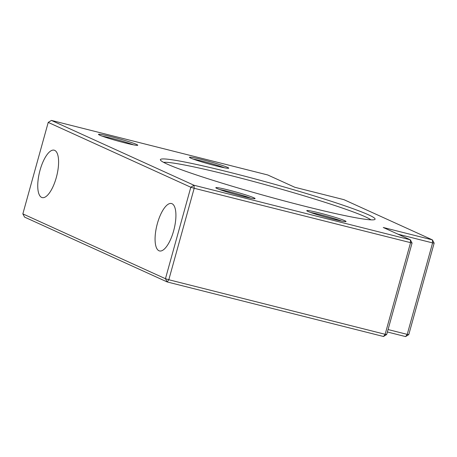 <?xml version="1.0" encoding="UTF-8"?>
<svg xmlns="http://www.w3.org/2000/svg" width="457" height="457" viewBox="0 0 457 457"><rect width="100%" height="100%" fill="white"/><g stroke="black" fill="none" stroke-linecap="round" stroke-linejoin="round"><path stroke-width="0.69" d="M304.739 206.227A111.405 6.781 -164.5 0 1 160.476 160.087A111.405 6.781 -164.5 0 1 230.734 172.58A111.405 6.781 -164.5 0 1 374.78 219.52A111.405 6.781 -164.5 0 1 304.739 206.227M370.918 219.851A108.686 6.615 15.5 0 0 230.911 175.602A108.686 6.615 15.5 0 0 163.612 162.361M215.841 165.811A20.376 1.24 -164.5 0 1 189.455 157.368A20.376 1.24 -164.5 0 1 202.302 159.653A20.376 1.24 -164.5 0 1 228.654 168.245A20.376 1.24 -164.5 0 1 215.841 165.811M224.496 167.788A19.023 1.16 15.5 0 0 202.394 161.167A19.023 1.16 15.5 0 0 193.248 159.122M333.17 219.154A20.376 1.24 -164.5 0 1 306.778 210.717A20.376 1.24 -164.5 0 1 319.632 213.002A20.376 1.24 -164.5 0 1 345.983 221.588A20.376 1.24 -164.5 0 1 333.17 219.154M341.825 221.137A19.023 1.16 15.5 0 0 319.723 214.51A19.023 1.16 15.5 0 0 310.577 212.465M242.216 196.219A20.376 1.24 -164.5 0 1 215.824 187.776A20.376 1.24 -164.5 0 1 228.677 190.066A20.376 1.24 -164.5 0 1 255.029 198.652A20.376 1.24 -164.5 0 1 242.216 196.219M250.87 198.201A19.023 1.16 15.5 0 0 228.768 191.574A19.023 1.16 15.5 0 0 219.617 189.529M124.887 142.875A20.376 1.24 -164.5 0 1 98.495 134.432A20.376 1.24 -164.5 0 1 111.348 136.717A20.376 1.24 -164.5 0 1 137.7 145.303A20.376 1.24 -164.5 0 1 124.887 142.875M133.541 144.852A19.023 1.16 15.5 0 0 111.439 138.231A19.023 1.16 15.5 0 0 102.294 136.186M172.021 203.713A24.455 8.797 104.2 0 1 173.826 230.157A24.455 8.797 104.2 0 1 159.516 250.944A24.455 8.797 104.2 0 1 158.973 250.756A24.455 8.797 104.2 0 1 157.168 224.307A24.455 8.797 104.2 0 1 171.478 203.519A24.455 8.797 104.2 0 1 172.021 203.713M54.691 150.37A24.455 8.797 104.2 0 1 56.502 176.813A24.455 8.797 104.2 0 1 42.187 197.601A24.455 8.797 104.2 0 1 41.644 197.413A24.455 8.797 104.2 0 1 39.839 170.964A24.455 8.797 104.2 0 1 54.149 150.176A24.455 8.797 104.2 0 1 54.691 150.37M22.85 213.882L165.451 278.713L190.815 187.244L48.219 122.407L22.85 213.882L24.581 217.115L167.182 281.946L383.509 336.501L386.691 334.507L412.06 243.033L194.179 188.273L168.81 279.741L385.137 334.296L410.506 242.821L410.329 239.799L383.252 227.489L432.419 239.885L343.967 199.675L294.805 187.273L267.728 174.962L51.401 120.414L193.997 185.251L410.329 239.799L412.06 243.033M388.067 329.548L407.227 334.381L432.596 242.913L434.15 243.118L408.781 334.593L405.599 336.586L387.387 331.993M434.15 243.118L432.419 239.885L432.596 242.913L397.961 234.178M165.451 278.713L167.182 281.946L168.81 279.741L165.451 278.713M51.401 120.414L48.219 122.407M408.781 334.593L407.227 334.381L405.599 336.586M386.691 334.507L385.137 334.296L383.509 336.501M190.815 187.244L194.179 188.273L193.997 185.251L190.815 187.244"/></g></svg>
